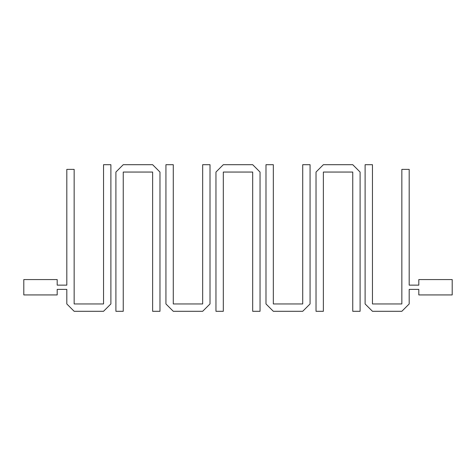 <?xml version="1.0" encoding="UTF-8"?>
<svg xmlns="http://www.w3.org/2000/svg" width="476" height="476" viewBox="0 0 476 476"><rect width="100%" height="100%" fill="white"/><g stroke="black" fill="none" stroke-linecap="round" stroke-linejoin="round"><path stroke-width="0.71" d="M66.813 285.136L57.191 285.136L57.191 279.573L23.8 279.573L23.8 294.936L57.191 294.936L57.191 289.378L66.813 289.378L66.813 303.95L74.155 311.298L103.542 311.298L110.89 303.95L110.89 164.702L103.542 164.702L103.542 303.95L74.155 303.95L74.155 169.379L66.813 169.379L66.813 285.136M152.629 311.298L152.629 172.05L123.248 172.05L123.248 311.298L115.9 311.298L115.9 172.05L123.248 164.702L152.629 164.702L159.978 172.05L159.978 311.298L152.629 311.298M173.282 164.702L173.282 303.95L202.669 303.95L202.669 164.702L210.011 164.702L210.011 303.95L202.669 311.298L173.282 311.298L165.934 303.95L165.934 164.702L173.282 164.702M252.691 311.298L252.691 172.05L223.309 172.05L252.691 172.05L252.691 311.298L260.039 311.298L252.691 311.298M260.039 172.05L252.691 164.702L223.309 164.702L252.691 164.702L260.039 172.05L260.039 311.298L260.039 172.05M215.961 172.05L223.309 164.702L215.961 172.05L215.961 311.298L223.309 311.298L223.309 172.05L223.309 311.298L215.961 311.298L215.961 172.05M409.187 285.136L418.809 285.136L418.809 279.573L452.2 279.573L452.2 294.936L418.809 294.936L418.809 289.378L409.187 289.378L409.187 303.95L401.845 311.298L372.458 311.298L365.11 303.95L365.11 164.702L372.458 164.702L372.458 303.95L401.845 303.95L401.845 169.379L409.187 169.379L409.187 285.136M323.371 311.298L323.371 172.05L352.752 172.05L352.752 311.298L360.1 311.298L360.1 172.05L352.752 164.702L323.371 164.702L316.022 172.05L316.022 311.298L323.371 311.298M302.718 164.702L302.718 303.95L273.331 303.95L273.331 164.702L265.989 164.702L265.989 303.95L273.331 311.298L302.718 311.298L310.066 303.95L310.066 164.702L302.718 164.702"/></g></svg>
